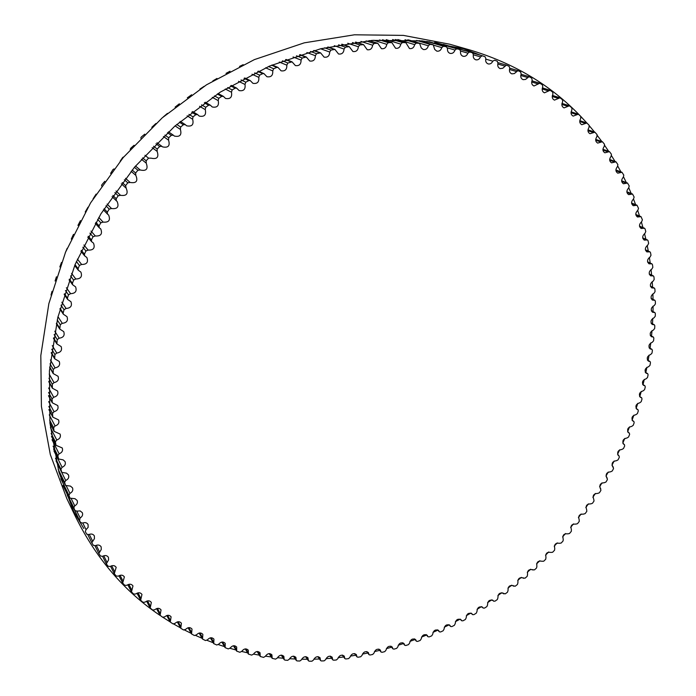 <?xml version="1.0" encoding="UTF-8"?>
<svg xmlns="http://www.w3.org/2000/svg" width="696" height="696" viewBox="0 0 696 696"><rect width="100%" height="100%" fill="white"/><g stroke="black" fill="none" stroke-linecap="round" stroke-linejoin="round"><path stroke-width="1.04" d="M62.275 323.318C66.738 322.848 68.312 320.63 66.99 316.645L63.353 314.227L63.153 313.009L64.041 309.711L66.076 308.459C70.722 308.119 72.341 305.866 70.948 301.716L67.642 299.445L67.442 298.114L68.486 294.834L70.574 293.668C75.394 293.46 77.065 291.18 75.586 286.856L72.619 284.76L72.427 283.315L73.619 280.062L75.76 278.992C80.753 278.905 82.467 276.616 80.893 272.11L78.283 270.205L78.091 268.656L79.431 265.437L81.615 264.454C86.791 264.506 88.54 262.201 86.869 257.52L84.616 255.832L84.425 254.162L85.912 250.986L88.14 250.099C93.49 250.299 95.274 247.976 93.49 243.113L91.611 241.66L91.42 239.876L93.055 236.753L95.308 235.97C100.833 236.327 102.651 233.986 100.755 228.94L99.241 227.749L99.058 225.852L100.824 222.781L103.112 222.102C108.811 222.616 110.655 220.267 108.637 215.038L107.497 214.116L107.314 212.106L109.22 209.113L111.534 208.53C117.398 209.218 119.26 206.851 117.119 201.448L116.362 200.813L116.18 198.691L118.216 195.776L120.539 195.306C126.576 196.159 128.456 193.792 126.185 188.207L125.628 185.641L127.786 182.813L130.126 182.448C136.312 183.474 138.208 181.108 135.807 175.349L135.624 172.991L137.912 170.25L140.253 169.998C146.369 171.32 148.352 169.032 146.221 163.134L146.16 160.776L148.561 158.14L151.11 158.175C157.052 159.48 159.062 157.218 157.148 151.389L157.192 149.022L159.697 146.491L161.846 146.299L162.516 146.873C168.258 148.083 170.268 145.838 168.545 140.14L168.702 137.773L171.303 135.355L173.347 135.189L174.365 136.077C179.907 137.199 181.908 134.972 180.386 129.412L180.647 127.046L183.344 124.749L185.275 124.601L186.632 125.811C191.965 126.846 193.975 124.654 192.635 119.234L193.001 116.867L195.785 114.701L197.603 114.579L199.274 116.11C204.415 117.059 206.407 114.901 205.259 109.62L205.729 107.28L208.583 105.235L210.288 105.139L212.271 106.993C217.213 107.863 219.196 105.74 218.213 100.607L218.788 98.284L221.719 96.387L223.312 96.309L225.565 98.475C230.315 99.284 232.29 97.196 231.481 92.22L232.151 89.923L235.144 88.157L236.623 88.096L239.137 90.584C243.696 91.324 245.653 89.288 245.009 84.46L245.784 82.198L248.82 80.579L250.195 80.536L252.944 83.337C257.311 84.016 259.26 82.024 258.773 77.36L259.634 75.133L262.723 73.654L263.984 73.637L266.942 76.743C271.135 77.378 273.058 75.438 272.728 70.922L273.676 68.739L276.799 67.416L277.956 67.408L281.097 70.818C285.108 71.41 287.022 69.522 286.83 65.163L287.866 63.023L292.076 61.866L295.365 65.572C299.219 66.129 301.116 64.302 301.055 60.091L302.177 58.012L306.301 57.02L309.72 61.013C313.409 61.535 315.288 59.769 315.358 55.715L316.558 53.688L320.595 52.87L324.127 57.15C327.651 57.646 329.512 55.941 329.704 52.035L330.974 50.077L334.924 49.416L338.534 53.983C341.91 54.453 343.754 52.818 344.05 49.059L345.399 47.163L349.253 46.667L352.915 51.513C356.152 51.965 357.97 50.39 358.37 46.789L359.788 44.962L363.538 44.622L367.236 49.738C370.333 50.182 372.125 48.668 372.63 45.214L374.109 43.457L377.754 43.282L381.46 48.659C384.418 49.085 386.193 47.641 386.785 44.335L388.316 42.656L391.865 42.63L395.563 48.259C398.39 48.685 400.139 47.311 400.809 44.144L402.401 42.543L405.829 42.665L409.492 48.546C412.197 48.964 413.929 47.659 414.668 44.631L416.304 43.108L419.618 43.378L421.193 47.859L423.238 49.503C425.83 49.912 427.527 48.677 428.336 45.788L430.015 44.353L433.216 44.762L434.687 49.407L436.766 51.121C439.237 51.521 440.907 50.356 441.777 47.606L443.5 46.258L446.449 46.763L447.528 48.598C447.258 50.999 448.093 52.6 450.042 53.383C452.4 53.783 454.044 52.678 454.975 50.069L456.724 48.807L459.673 49.468L460.604 51.33C460.23 53.809 461.048 55.462 463.04 56.28C465.302 56.681 466.912 55.637 467.886 53.157L469.67 51.991L472.488 52.774L473.384 54.688C472.915 57.237 473.706 58.934 475.742 59.795C477.9 60.187 479.483 59.212 480.492 56.863L482.258 55.767L485.051 56.707L485.86 58.655C485.286 61.257 486.043 63.005 488.122 63.91C490.184 64.302 491.733 63.388 492.777 61.17L494.604 60.178L497.275 61.231L497.997 63.214C497.318 65.868 498.032 67.66 500.154 68.608L502.773 68.269L506.41 65.093L509.15 66.329L509.768 68.338C508.985 71.035 509.663 72.88 511.821 73.863L514.344 73.576L517.937 70.609L520.643 71.975L521.173 74.02C520.277 76.751 520.921 78.639 523.105 79.666L525.541 79.422L529.073 76.647L531.735 78.169L532.179 80.223C531.17 82.989 531.77 84.912 533.98 85.991L539.809 83.216L542.419 84.868L542.767 86.939C541.645 89.732 542.201 91.698 544.446 92.82L550.118 90.271L552.668 92.063L552.928 94.143C551.702 96.953 552.206 98.954 554.468 100.128L559.993 97.797L562.481 99.719L562.655 101.807C561.307 104.635 561.768 106.671 564.047 107.897L569.424 105.775L571.834 107.828L571.921 109.924C570.459 112.752 570.877 114.814 573.173 116.101L578.385 114.188L580.725 116.362L580.725 118.451C579.15 121.287 579.516 123.375 581.821 124.715L586.876 122.992L589.138 125.289L589.051 127.377C587.363 130.204 587.685 132.318 589.999 133.719L594.889 132.188L597.064 134.598L596.898 136.677C595.097 139.496 595.367 141.627 597.69 143.089L602.414 141.732L604.502 144.263L604.258 146.325C602.345 149.127 602.553 151.284 604.885 152.798L609.444 151.615L611.436 154.251L611.114 156.296C609.096 159.079 609.252 161.255 611.575 162.838L615.977 161.811L617.874 164.552L617.474 166.579C615.342 169.328 615.447 171.52 617.77 173.165L621.998 172.295L623.799 175.131L623.329 177.141C621.093 179.855 621.137 182.065 623.459 183.77L627.522 183.039L629.219 185.971L628.671 187.955C626.33 190.626 626.322 192.853 628.645 194.628L632.534 194.027L634.126 197.055L633.508 199.004C631.063 201.64 631.002 203.876 633.308 205.712L637.04 205.242L638.519 208.356L637.841 210.27C635.291 212.854 635.17 215.099 637.466 217.004L641.033 216.647L642.408 219.84L641.651 221.728C639.006 224.26 638.832 226.505 641.12 228.479L644.513 228.236L645.079 228.914L645.775 231.507L644.966 233.36C642.225 235.822 641.99 238.075 644.261 240.12L647.489 239.972L648.046 240.694L648.637 243.322L647.767 245.131C644.931 247.532 644.635 249.794 646.888 251.9L649.96 251.848L650.516 252.613L650.995 255.267L650.055 257.033C647.132 259.373 646.784 261.626 649.02 263.81L651.926 263.836L652.474 264.645L652.839 267.316L651.847 269.048C648.837 271.31 648.428 273.563 650.647 275.816L653.396 275.921L653.935 276.764L654.188 279.461L653.144 281.14C650.038 283.333 649.586 285.586 651.778 287.9L654.362 288.074L654.893 288.962L655.04 291.668L653.944 293.303C650.76 295.409 650.247 297.662 652.404 300.054L654.84 300.289L655.362 301.22L655.397 303.926L654.257 305.518C650.986 307.536 650.421 309.781 652.552 312.252L654.832 312.539L655.336 313.505L655.267 316.219L654.075 317.759C650.734 319.69 650.116 321.926 652.213 324.466L654.344 324.797L654.832 325.806L654.658 328.529L653.422 330.017C650.003 331.853 649.325 334.08 651.404 336.69L653.379 337.064L653.848 338.108L653.57 340.831L652.291 342.267C648.803 344.007 648.072 346.225 650.107 348.905L651.943 349.305L652.396 350.392L652.013 353.107L650.699 354.481C647.141 356.126 646.358 358.336 648.359 361.094L650.047 361.511L650.473 362.642L649.994 365.339L648.637 366.67C645.018 368.21 644.183 370.394 646.149 373.23L647.689 373.665L648.098 374.84L647.515 377.519L646.132 378.789C642.443 380.225 641.564 382.4 643.478 385.314L644.888 385.749L645.279 386.959L644.592 389.63L643.174 390.839C639.424 392.161 638.493 394.319 640.372 397.312L641.651 397.747L642.008 398.999L641.225 401.644L639.781 402.793C635.979 404.011 634.996 406.151 636.831 409.213L637.971 409.648L638.302 410.936L637.423 413.563L635.953 414.651C632.098 415.747 631.063 417.861 632.855 421.01L633.873 421.428L634.169 422.759L633.203 425.352L631.707 426.378C627.801 427.353 626.722 429.449 628.462 432.677L629.349 433.077L629.628 434.443L628.566 437.01L627.044 437.975C623.094 438.828 621.963 440.907 623.651 444.205L624.425 444.587L624.669 445.979L623.512 448.511L621.972 449.416C617.987 450.147 616.804 452.2 618.44 455.575L619.101 455.923L619.301 457.359L618.065 459.856L616.508 460.691C612.48 461.291 611.253 463.327 612.837 466.781L613.55 468.565L612.228 471.018L610.653 471.792C606.59 472.262 605.32 474.263 606.851 477.804L607.417 479.579L606.007 481.989L604.424 482.693C600.326 483.033 599.012 485.008 600.483 488.627L600.909 490.393L599.421 492.751L597.82 493.394C593.697 493.595 592.34 495.543 593.749 499.241L594.036 500.981L592.47 503.295L590.852 503.869C586.711 503.93 585.31 505.853 586.65 509.637L586.806 511.342L585.162 513.605L583.544 514.118C579.377 514.031 577.932 515.927 579.211 519.79L579.229 521.469L577.515 523.67L575.888 524.114C571.738 523.87 570.242 525.724 571.407 529.665L571.32 531.335L569.537 533.475L567.91 533.858C563.803 533.423 562.255 535.224 563.238 539.252L563.09 540.931L561.228 543.01L559.584 543.306C555.547 542.723 553.938 544.481 554.764 548.561L554.547 550.24L552.615 552.267L550.919 552.433C546.943 551.771 545.299 553.485 545.977 557.583L545.699 559.271L543.707 561.22L541.949 561.263C538.052 560.524 536.364 562.203 536.903 566.3L536.555 567.988L534.502 569.867L532.701 569.78C528.864 568.971 527.15 570.607 527.551 574.696L527.133 576.384L525.019 578.202L523.183 577.976C519.416 577.088 517.667 578.689 517.928 582.769L517.441 584.457L515.266 586.197L513.396 585.832C509.698 584.875 507.915 586.432 508.045 590.513L507.497 592.192L505.261 593.853L503.365 593.34C499.737 592.322 497.927 593.836 497.918 597.899L497.301 599.569L495.021 601.153L493.586 601.17L493.099 600.5C489.54 599.413 487.696 600.883 487.557 604.928L486.878 606.59L484.538 608.095L483.146 608.069L482.606 607.286C479.118 606.129 477.238 607.565 476.969 611.584L476.229 613.237L473.845 614.655L472.48 614.594L471.897 613.689C468.478 612.471 466.572 613.863 466.181 617.857L465.372 619.492L462.944 620.823L461.613 620.728L460.996 619.701C457.646 618.431 455.715 619.771 455.193 623.729L454.323 625.356L451.861 626.6L450.556 626.47L449.912 625.321C446.632 623.99 444.666 625.286 444.031 629.21L443.091 630.82L440.585 631.968L439.324 631.803L438.654 630.515C435.444 629.132 433.451 630.385 432.695 634.274L431.694 635.857L429.162 636.91L427.927 636.718L427.24 635.3C424.099 633.856 422.089 635.065 421.21 638.911L420.149 640.468L417.574 641.434L416.382 641.207L415.686 639.65C412.606 638.154 410.579 639.311 409.587 643.113L408.465 644.644L405.864 645.505L404.707 645.253L404.002 643.556C400.992 642.017 398.939 643.121 397.842 646.871L396.659 648.376L394.032 649.133L392.909 648.855L392.205 647.01C389.264 645.418 387.194 646.471 385.984 650.168L384.74 651.647L382.095 652.309L381.008 652.004L380.32 650.003C377.45 648.367 375.353 649.368 374.039 653.013L372.743 654.449L370.081 655.006L369.028 654.684L368.349 652.526C365.548 650.847 363.434 651.804 362.024 655.38L360.667 656.78L357.988 657.233L356.97 656.885L356.326 654.571C353.585 652.848 351.454 653.753 349.949 657.268L348.531 658.633L345.842 658.973L344.868 658.607L344.25 656.128C341.571 654.37 339.43 655.214 337.83 658.66L336.359 659.991L333.662 660.217L332.731 659.834L332.149 657.189C329.539 655.397 327.39 656.189 325.693 659.564L324.171 660.843L321.474 660.965L320.578 660.565L320.038 657.746C317.498 655.919 315.332 656.659 313.548 659.956L311.973 661.191L309.276 661.2L308.424 660.782L307.936 657.798C305.466 655.937 303.291 656.624 301.42 659.843L299.793 661.026L297.105 660.922L296.296 660.495L295.87 657.328C293.46 655.441 291.276 656.067 289.327 659.208L287.657 660.339L284.977 660.112L284.203 659.678L283.846 656.337C281.506 654.423 279.322 654.997 277.295 658.051L275.572 659.129L272.18 658.346L271.901 654.814C269.622 652.883 267.429 653.396 265.333 656.363L263.566 657.381L260.234 656.476L260.043 652.77C257.825 650.803 255.632 651.265 253.475 654.144L251.665 655.101L248.394 654.075L248.289 650.177C246.14 648.193 243.948 648.602 241.721 651.386L239.876 652.274L236.675 651.125L236.684 647.045C234.587 645.053 232.403 645.392 230.124 648.08L228.236 648.907L225.113 647.645L225.226 643.374C223.19 641.364 221.015 641.651 218.674 644.235L216.752 644.992L213.715 643.617L213.942 639.154C211.976 637.127 209.8 637.362 207.417 639.85L205.468 640.538L202.51 639.041L202.867 634.395C200.961 632.36 198.795 632.534 196.368 634.917L194.384 635.526L191.522 633.925L192.018 629.08C190.173 627.044 188.016 627.157 185.554 629.436L183.544 629.967L180.769 628.262L181.412 623.225C179.629 621.18 177.489 621.241 174.992 623.416L172.956 623.868L170.285 622.059L171.085 616.83C169.354 614.785 167.231 614.794 164.708 616.856L162.655 617.23L160.089 615.316L161.046 609.896C159.375 607.852 157.27 607.808 154.73 609.757L152.659 610.044L150.197 608.034L151.337 602.432C149.718 600.387 147.639 600.291 145.081 602.127L142.993 602.327L140.653 600.23L141.967 594.436C140.409 592.4 138.347 592.252 135.79 593.966L133.693 594.088L131.466 591.904L132.971 585.919C131.466 583.9 129.43 583.692 126.872 585.301L124.767 585.327L122.661 583.057L124.366 576.888C122.914 574.887 120.913 574.635 118.355 576.123L116.249 576.062L114.274 573.713L116.18 567.362C114.779 565.378 112.804 565.074 110.255 566.448L108.158 566.292L106.314 563.882L108.585 559.862L108.437 557.348C107.088 555.382 105.148 555.034 102.617 556.295L100.52 556.043L98.815 553.572L101.277 549.466L101.155 546.856C99.85 544.916 97.953 544.524 95.448 545.673L93.36 545.325L91.794 542.793L94.456 538.617L94.36 535.903C93.107 533.997 91.246 533.554 88.775 534.589L86.704 534.154L85.277 531.57L86.043 529.656L88.14 527.324L88.079 524.506C86.869 522.635 85.051 522.157 82.615 523.079L80.571 522.539L79.553 520.469L80.118 517.955C82.363 516.58 83.094 514.822 82.328 512.682L80.127 510.907L77.004 511.142L75.003 510.56L73.819 507.802L74.742 505.853C77.126 504.496 77.917 502.695 77.126 500.459L75.003 498.693L70 498.188L68.921 495.291L69.939 493.36C72.454 492.028 73.315 490.193 72.506 487.844L70.444 486.095L65.581 485.46L64.606 482.406L65.72 480.501C68.382 479.205 69.304 477.334 68.469 474.881L66.477 473.141L61.761 472.375L60.909 469.191L62.109 467.312C64.919 466.05 65.903 464.136 65.041 461.57L63.118 459.856L58.56 458.977L57.829 455.654L59.117 453.809C62.083 452.591 63.127 450.643 62.24 447.954L56.002 445.283L55.393 441.821L56.767 440.011C59.891 438.854 60.996 436.87 60.082 434.06L54.088 431.329L53.609 427.736L55.071 425.969C58.351 424.873 59.517 422.855 58.568 419.914L52.835 417.148L52.496 413.424L54.036 411.701C57.481 410.675 58.708 408.622 57.724 405.55L52.261 402.767L52.061 398.912L53.688 397.242C57.289 396.294 58.586 394.206 57.551 390.995L52.374 388.211L52.313 384.236L54.01 382.626C57.785 381.756 59.134 379.651 58.064 376.292L53.166 373.535L53.261 369.437L55.036 367.897C58.977 367.114 60.387 364.974 59.256 361.459L54.662 358.753L54.906 354.551L56.75 353.072C60.865 352.385 62.327 350.219 61.144 346.556L56.863 343.92L57.246 339.605L59.16 338.195C63.449 337.621 64.972 335.42 63.719 331.6L59.752 329.069L60.291 324.649L62.275 323.318L57.986 316.715M51.026 295.043L52.035 291.328M55.088 281.001L56.446 276.773M59.839 266.925L61.492 262.435M65.241 252.926L67.19 248.281M71.279 239.076L73.506 234.343M77.952 225.408L80.449 220.649M85.234 211.967L87.992 207.217M93.116 198.795L96.118 194.097M101.581 185.928L101.851 184.779L104.809 181.308M110.594 173.4L112.996 169.519L114.04 168.893M120.147 161.237L122.722 157.453L123.792 156.87M130.222 149.483L130.648 148.344L134.041 145.281M140.775 138.173L141.253 137.06L144.751 134.154M151.798 127.316L155.895 123.505M163.247 116.954L167.44 113.378M175.105 107.114L179.359 103.782M187.337 97.814L191.618 94.752M199.917 89.079L204.18 86.295M212.828 80.919L216.995 78.448M226.026 73.367L230.028 71.227M239.537 66.407L243.182 64.658M442.378 44.474L472.488 52.774L446.023 45.136M79.553 520.469L67.155 494.404M295.304 659.008L289.545 658.712M283.272 658.251L277.452 657.694M271.301 656.972L265.437 656.145M259.417 655.171L253.501 654.075M247.645 652.848L241.686 651.456M235.996 650.003L229.967 648.298M224.512 646.627L218.387 644.592M213.202 642.73L206.956 640.311M202.092 638.302L195.689 635.474M191.209 633.36L184.614 630.063M180.577 627.914L173.739 624.051M170.233 621.954L163.003 617.387M160.289 615.577C124.532 591.522 96.387 558.775 75.847 517.337L58.951 472.219L49.929 422.933L49.425 370.82L57.812 317.446L75.09 264.524L100.911 213.855L134.511 167.188L174.792 126.15L220.336 92.098L269.552 66.076L320.725 48.746L372.169 40.385L422.263 40.907L469.6 49.895C513.613 62.997 550.466 84.956 580.151 115.78M580.847 116.502L586.841 122.983L579.794 120.634M589.442 125.941L594.567 132.075M597.351 135.572L601.857 141.54M604.702 145.499L608.687 151.345M611.514 155.713L615.047 161.472M617.796 166.187L620.928 171.886M623.546 176.915L626.322 182.578M628.775 187.868L631.228 193.514M633.482 199.03L635.631 204.667M637.675 210.392L639.546 216.03M641.355 221.928L642.956 227.566M644.539 233.63L645.871 239.259M647.21 245.479L648.289 251.091M649.377 257.442L650.212 263.045M651.038 269.509L651.639 275.085M652.204 281.654L652.578 287.204M652.883 293.86L653.031 299.376M653.074 306.101L653.005 311.59M652.778 318.368L652.5 323.814M652.013 330.644L651.517 336.046M650.769 342.893L650.081 348.261M649.063 355.125L648.176 360.441M646.906 367.297L645.827 372.56M644.296 379.407L643.034 384.627M641.242 391.439L639.798 396.598M637.762 403.367L636.127 408.474M633.856 415.19L632.081 420.123M629.532 426.874L627.635 431.642M624.799 438.419L622.789 443.004M619.666 449.799L617.552 454.218M614.15 461.013L611.932 465.267M608.252 472.036L605.938 476.142M601.988 482.859L599.578 486.817M595.367 493.473L592.862 497.292M588.398 503.861L585.797 507.549M581.09 514.005L578.393 517.572M573.452 523.897L570.65 527.359M565.5 533.528L562.586 536.903M557.235 542.889L554.207 546.169M548.683 551.963L545.525 555.164M539.844 560.741L536.546 563.873M530.726 569.215L527.281 572.277M521.347 577.367L517.737 580.368M511.717 585.197L507.941 588.129M501.842 592.696L497.884 595.55M491.733 599.848L487.592 602.623M481.397 606.642L477.073 609.339M470.861 613.072L466.337 615.682M461.613 620.728L460.16 619.135L455.41 621.632M449.103 624.843L444.283 627.183M437.888 630.158L432.99 632.333M426.517 635.065L421.532 637.066M414.999 639.546L409.935 641.373M403.349 643.6L398.199 645.236M391.587 647.202L386.358 648.646M379.72 650.351L374.422 651.604M367.775 653.039L362.399 654.083M355.76 655.249L350.314 656.093M343.694 656.989L338.178 657.624M331.592 658.242L326.015 658.651M319.49 658.999L313.844 659.182M307.38 659.26L301.681 659.199M480.988 55.402L459.56 47.241M469.6 49.895L449.738 44.222L403.402 35.392L354.447 34.8L304.265 42.839L254.405 59.604L206.521 84.808L162.255 117.815L123.157 157.627L90.567 202.919L65.563 252.152L48.859 303.621L40.812 355.595L41.412 406.412L50.312 454.558L66.877 498.719L75.847 517.337M71.531 507.889L83.772 528.464M60.108 308.424L63.153 313.009M60.996 305.179L64.041 309.711M61.84 302.212L66.076 308.459M64.406 293.755L67.442 298.114M65.45 290.519L68.486 294.834M66.372 287.752L70.574 293.668M69.382 279.157L72.427 283.315M70.574 275.947L73.619 280.062M71.558 273.363L75.76 278.992M75.029 264.68L78.091 268.656M76.369 261.496L79.431 265.437M77.404 259.095L81.615 264.454M81.336 250.36L84.425 254.162M82.815 247.219L85.912 250.986M83.894 244.983L88.14 250.099M88.288 236.24L91.42 239.876M89.914 233.151L93.055 236.753M91.019 231.081L95.308 235.97M95.874 222.363L99.058 225.852M97.631 219.327L100.824 222.781M98.762 217.43L103.112 222.102M104.078 208.756L107.314 212.106M105.966 205.799L109.22 209.113M107.097 204.059L111.534 208.53M112.874 195.48L116.18 198.691M114.892 192.592L118.216 195.776M116.023 191.008L120.539 195.306M122.235 182.552L125.628 185.641M124.384 179.751L127.786 182.813M125.498 178.315L130.126 182.448M131.109 171.294L135.79 175.331L131.109 171.294M132.153 170.024L135.624 172.991M134.415 167.31L137.912 170.25M135.502 166.022L140.253 169.998M141.401 159.245L146.221 163.134M142.593 157.914L146.16 160.776M144.968 155.295L148.561 158.14M152.18 147.639L157.148 151.389M153.52 146.264L157.192 149.022M156 143.759L159.697 146.491M163.421 136.512L168.545 140.14M164.909 135.102L168.702 137.773M167.484 132.71L171.303 135.355M175.088 125.889L180.386 129.412M176.732 124.462L180.647 127.046M179.394 122.183L183.344 124.749M187.137 115.806L192.635 119.234M188.947 114.37L193.001 116.867M191.696 112.213L195.785 114.701M199.552 106.288L205.259 109.62M201.527 104.852L205.729 107.28M204.354 102.825L208.583 105.235M212.28 97.353L218.213 100.607M214.429 95.918L218.788 98.284M217.317 94.03L221.719 96.387M225.286 89.018L231.481 92.22M227.618 87.609L232.151 89.923M230.567 85.852L235.144 88.157M238.528 81.31L245.009 84.46M241.06 79.927L245.784 82.198M244.061 78.317L248.82 80.579M251.978 74.237L258.773 77.36M254.701 72.897L259.634 75.133M257.746 71.427L262.723 73.654M265.576 67.817L272.728 70.922M268.517 66.52L273.676 68.739M271.588 65.207L276.799 67.416M279.287 62.057L286.83 65.163M282.454 60.822L287.866 63.023M285.551 59.656L291.024 61.857M293.068 56.959L301.055 60.091M296.479 55.802L302.177 58.012M299.584 54.784L305.353 56.994M306.858 52.531L315.358 55.715M310.538 51.46L316.558 53.688M313.644 50.599L319.742 52.826M320.604 48.772L329.704 52.035M324.588 47.806L330.974 50.077M327.685 47.093L334.167 49.373M334.254 45.684L344.05 49.059M338.578 44.84L345.399 47.163M341.649 44.274L348.583 46.615M347.739 43.248L358.37 46.789M352.437 42.543L359.788 44.962M355.482 42.125L362.955 44.57M360.972 41.447L372.63 45.214M366.122 40.907L374.109 43.457M369.115 40.638L377.258 43.222M373.839 40.264L386.785 44.335M379.529 39.924L388.316 42.656M382.443 39.785L391.448 42.569M386.21 39.655L400.809 44.144M392.544 39.55L402.401 42.543M395.354 39.541L405.49 42.613M397.86 39.559L414.668 44.631M405.002 39.742L416.304 43.108M407.656 39.846L419.357 43.326M408.482 39.889L428.336 45.788M416.608 40.412L430.015 44.353M419.009 40.612L433.016 44.718M433.939 45.301L441.777 47.606M426.831 41.403L443.5 46.258M428.814 41.638L446.449 46.763M447.519 47.893L454.975 50.069M434.678 42.421L456.724 48.807M459.673 49.468L435.957 42.613L459.612 49.459M460.639 51.052L467.886 53.157M443.282 44.37L469.67 51.991M473.358 54.793L480.492 56.863M473.036 53.105L482.224 55.758L473.036 53.105M485.738 59.117L492.777 61.17M497.779 64.015L504.713 66.05M506.41 65.093L498.101 62.675L506.253 65.059M509.463 69.469L516.284 71.497M520.765 75.464L527.455 77.474M531.674 81.98L538.234 83.972M542.175 88.984L548.578 90.967M552.241 96.466L558.497 98.432M561.863 104.4L567.962 106.358M571.033 112.761L576.967 114.709M579.733 121.53L585.51 123.462M587.963 130.683L593.566 132.605M595.698 140.201L601.127 142.106M602.953 150.058L608.208 151.937M609.705 160.219L614.785 162.09M615.96 170.685L620.858 172.53M621.702 181.412L626.417 183.239M626.939 192.392L631.481 194.193M631.672 203.589L636.022 205.372M635.892 214.994L640.068 216.743M639.598 226.583L643.591 228.305M642.799 238.328L646.61 240.016M645.488 250.212L649.124 251.865M647.68 262.218L651.134 263.827M649.359 274.32L652.648 275.894M650.551 286.5L653.657 288.031M651.247 298.741L654.179 300.228M651.447 311.025L654.214 312.46M651.169 323.327L653.762 324.71M650.412 335.637L652.839 336.96M649.185 347.93L651.447 349.192M647.489 360.189L649.586 361.398M645.34 372.404L647.271 373.552M642.73 384.557L644.505 385.627M639.685 396.624L641.303 397.634M636.196 408.595L637.658 409.526M632.281 420.454L633.595 421.315M627.94 432.19L629.114 432.973M623.198 443.778L624.216 444.483M618.048 455.21L618.918 455.828M612.497 466.477L613.237 467.007M606.573 477.56L607.164 477.995M600.265 488.435L600.726 488.792M522.905 577.75L523.418 578.237M513.056 585.562L513.674 586.163M502.956 593.027L503.687 593.749M492.62 600.126L493.455 600.987M482.05 606.868L482.998 607.852M471.279 613.228L472.323 614.342M460.3 619.196L461.448 620.449M449.137 624.764L450.382 626.156M437.801 629.915L439.141 631.455M426.309 634.656L427.736 636.335M414.668 638.954L416.191 640.781M402.897 642.817L404.515 644.792M391.022 646.227L392.718 648.35M379.042 649.177L380.825 651.456M366.983 651.656L368.845 654.092M354.856 653.657L356.796 656.258M342.684 655.171L344.703 657.929M330.487 656.189L332.575 659.112M318.272 656.702L320.43 659.799M306.066 656.711L308.293 659.973M293.886 656.197L296.183 659.634M281.75 655.171L284.107 658.773M269.683 653.614L272.101 657.389M257.703 651.517L260.182 655.467M245.836 648.889L248.368 653.013M234.091 645.723L236.684 650.02M222.502 642.017L225.139 646.488M211.088 637.762L213.776 642.408M199.865 632.96L202.606 637.78M188.868 627.618L191.652 632.612M178.115 621.737L180.943 626.896M167.632 615.316L170.503 620.641M157.435 608.356L160.35 613.846M147.561 600.874L150.51 606.512M138.017 592.862L141.01 598.656M128.847 584.336L131.875 590.278M120.06 575.296L123.131 581.386M111.691 565.77L114.796 571.99M103.748 555.765L106.888 562.107M96.274 545.29L99.45 551.745M91.794 542.793L87.905 534.806L91.75 542.689M89.279 534.363L92.498 540.923M82.789 523L86.043 529.656M67.26 495.126L79.283 519.912M76.83 511.212L80.118 517.955M62.988 485.503L73.819 507.802M71.366 498.936L74.742 505.853M60.83 478.7L68.921 495.291M66.39 486.139L69.939 493.36M58.76 471.505L65.511 485.286M58.151 469.252L64.606 482.406M56.124 461.091L65.72 480.501M56.054 460.761L61.674 472.14M55.471 458.22L60.909 469.191M53.975 451.008L62.109 467.312M53.575 448.894L58.455 458.673M53.079 446.162L57.829 455.654M52.017 439.733L59.117 453.809M51.504 436.279L55.88 444.901M51.112 433.408L55.393 441.821M50.408 427.614L56.767 440.011M49.947 423.107L53.949 430.868M49.677 420.132L53.609 427.736M49.268 414.851L55.071 425.969M48.955 409.509L52.687 416.6M48.816 406.455L52.496 413.424M48.659 401.609L54.036 411.701M48.572 395.58L52.096 402.131M48.572 392.466L52.061 398.912M48.624 387.985L53.688 397.242M48.824 381.399L52.2 387.489M48.964 378.233L52.313 384.236M49.198 374.074L54.01 382.626M49.729 367.01L52.992 372.717M50.016 363.808L53.261 369.437M50.416 359.928L55.036 367.897M51.304 352.463L54.479 357.848M51.748 349.235L54.906 354.551M52.278 345.616L56.75 353.072M53.557 337.83L56.672 342.91M54.149 334.585L57.246 339.605M54.793 331.192L59.16 338.195M56.489 323.135L59.56 327.955M57.229 319.882L60.291 324.649M59.934 309.076L63.353 314.227M64.18 294.469L67.642 299.445M69.104 279.931L72.619 284.76M74.681 265.515L78.283 270.205M80.919 251.256L84.616 255.832M87.792 237.205L91.611 241.66M95.291 223.39L99.241 227.749M103.391 209.853L107.497 214.116M112.073 196.637L116.362 200.813M121.321 183.77L125.802 187.876M157.009 142.741L161.846 146.299M168.458 131.814L173.347 135.189M180.325 121.409L185.275 124.601M192.575 111.534L197.603 114.579M205.181 102.234L210.288 105.139M218.1 93.525L223.312 96.309M231.298 85.425L236.623 88.096M244.731 77.961L250.195 80.536M258.373 71.131L263.984 73.637M272.162 64.963L277.956 67.408M286.082 59.456L292.076 61.866M300.063 54.627L306.301 57.02M314.079 50.477L320.595 52.87M328.068 47.006L334.924 49.416M341.988 44.213L349.253 46.667M355.769 42.091L363.538 44.622M369.35 40.612L377.754 43.282M382.643 39.776L391.865 42.63M395.519 39.541L405.829 42.665M407.778 39.855L419.618 43.378M419.088 40.612L433.216 44.762M428.858 41.647L446.571 46.797M509.82 68.208L517.937 70.609M521.069 74.263L529.073 76.647M531.927 80.823L539.809 83.216M542.375 87.887L550.118 90.271M552.398 95.422L559.993 97.797M561.985 103.408L569.424 105.775M571.12 111.812L578.385 114.188M587.998 129.83L594.889 132.188M595.715 139.391L602.414 141.732M602.945 149.292L609.444 151.615M609.679 159.497L615.977 161.811M615.917 169.998L621.998 172.295M621.65 180.769L627.522 183.039M626.878 191.783L632.534 194.027M631.594 203.023L637.04 205.242M635.805 214.464L641.033 216.647M639.511 226.087L644.513 228.236M642.704 237.867L647.489 239.972M645.392 249.777L649.96 251.848M647.576 261.818L651.926 263.836M649.255 273.946L653.396 275.921M650.447 286.152L654.362 288.074M651.134 298.419L654.84 300.289M651.343 310.729L654.832 312.539M651.065 323.057L654.344 324.797M650.308 335.385L653.379 337.064M649.081 347.695L651.943 349.305M647.384 359.98L650.047 361.511M645.236 372.212L647.689 373.665M642.634 384.383L644.888 385.749M639.589 396.468L641.651 397.747M636.109 408.456L637.971 409.648M632.203 420.34L633.873 421.428M627.87 432.085L629.349 433.077M623.129 443.691L624.425 444.587M617.987 455.14L619.101 455.923M612.445 466.416L613.385 467.094M606.529 477.508L607.286 478.074M600.23 488.401L600.813 488.844M532.457 569.58L532.953 570.05M522.853 577.715L523.505 578.332M512.987 585.519L513.779 586.293M502.877 592.983L503.808 593.905M492.524 600.082L493.586 601.17M481.945 606.816L483.146 608.069M471.148 613.167L472.48 614.594M448.972 624.703L450.556 626.47M437.619 629.854L439.324 631.803M426.109 634.587L427.927 636.718M414.451 638.893L416.382 641.207M402.662 642.756L404.707 645.253M390.76 646.166L392.909 648.855M378.755 649.116L381.008 652.004M366.679 651.595L369.028 654.684M354.525 653.605L356.97 656.885M342.328 655.119L344.868 658.607M330.104 656.145L332.731 659.834M317.863 656.667L320.578 660.565M305.622 656.685L308.424 660.782M293.416 656.18L296.296 660.495M281.254 655.162L284.203 659.678M269.152 653.614L272.18 658.346M257.137 651.534L260.234 656.476M245.236 648.924L248.394 654.075M233.456 645.775L236.675 651.125M221.833 642.086L225.113 647.645M210.383 637.849L213.715 643.617M199.126 633.082L202.51 639.041M188.085 627.766L191.522 633.925M177.289 621.911L180.769 628.262M166.762 615.525L170.285 622.059M156.53 608.6L160.089 615.316M146.604 601.153L150.197 608.034M137.025 593.183L140.653 600.23M127.812 584.701L131.466 591.904M118.981 575.722L122.661 583.057M110.56 566.257L114.274 573.713M102.582 556.313L106.314 563.882M95.03 545.847L98.815 553.572M58.777 471.575L65.581 485.46M56.072 460.865L61.761 472.375M53.601 449.042L58.56 458.977M51.53 436.47L56.002 445.283M49.964 423.342L54.088 431.329M48.964 409.787L52.835 417.148M48.572 395.911L52.261 402.767M48.807 381.773L52.374 388.211M49.694 367.436L53.166 373.535M51.243 352.95L54.662 358.753M53.462 338.36L56.863 343.92M56.359 323.727L59.752 329.069"/></g></svg>
